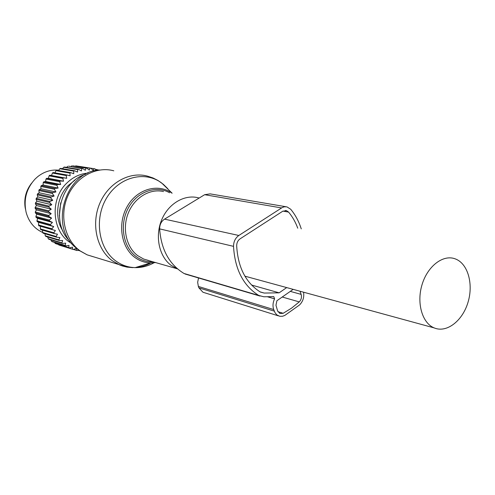 <?xml version="1.0" encoding="UTF-8"?>
<svg xmlns="http://www.w3.org/2000/svg" width="495" height="495" viewBox="0 0 495 495"><rect width="100%" height="100%" fill="white"/><g stroke="black" fill="none" stroke-linecap="round" stroke-linejoin="round"><path stroke-width="0.74" d="M199.157 198.043L199.132 198.037C185.328 193.805 168.727 203.105 161.809 219.526C154.786 235.886 158.938 256.138 170.874 265.178L177.556 268.927M435.093 328.259C447.511 332.671 462.714 320.352 468.029 302.253C473.523 284.21 468.06 264.126 455.883 259.126L454.818 258.724C442.808 254.442 427.439 266.347 422.012 284.786C416.419 303.169 422.278 323.192 434.214 327.919L435.093 328.259M31.643 183.144C26.13 190.179 23.939 198.161 25.072 207.089L25.511 209.397M98.95 170.076L95.325 169.265M96.346 170.453L94.972 168.857L79.757 166.431M63.546 181.207L60.322 180.984L46.592 178.342L48.43 178.311L63.546 181.207L62.828 178.423L63.521 177.792L66.707 178.299L66.25 175.552L66.998 175.001L70.123 175.793L69.913 173.108L70.705 172.65L73.736 173.714L73.767 171.121L74.59 170.769L77.505 172.093L77.758 169.624L78.612 169.377L81.384 170.948L81.848 168.628L82.708 168.486L85.319 170.28L85.969 168.139L86.835 168.102L89.261 170.101L90.084 168.158L90.938 168.226L93.165 170.41L94.137 168.684M71.515 243.299C52.235 233.096 49.252 199.832 66.559 183.342C72.784 177.179 79.899 173.77 87.906 173.12M47.712 236.987L48.244 238.714L48.9 239.271L62.549 243.429L61.881 242.853L48.244 238.714M44.921 233.745L45.268 235.793L45.862 236.437L59.468 240.527L58.862 239.871L45.268 235.793M42.514 230.163L42.613 232.495L43.139 233.219L56.702 237.235L56.17 236.499L42.613 232.495M40.522 226.289L40.318 228.869L40.769 229.655L54.295 233.59L53.844 232.786L40.318 228.869M60.322 180.984L59.691 181.702L60.668 184.48L57.439 184.542L56.882 185.334L58.113 188.075L54.914 188.428L54.438 189.276L55.929 191.955L52.779 192.586L52.39 193.483L54.128 196.057L51.065 196.96L50.762 197.895L52.742 200.339L49.791 201.496L49.587 202.461L51.783 204.744L48.98 206.137L48.869 207.114L51.276 209.212L48.634 210.821L48.621 211.798L51.214 213.685L48.758 215.486L48.844 216.451L51.61 218.109L49.358 220.071L49.537 221.018L52.445 222.422L50.41 224.526L50.688 225.429L53.714 226.574L38.87 222.441L38.505 223.369L38.783 225.794L52.284 229.643L51.913 228.783L38.418 224.953M38.87 222.441L37.205 221.686L50.688 225.429M52.445 222.422L37.614 218.4L36.933 220.801L37.205 221.686M37.614 218.4L36.067 217.379L49.537 221.018M51.61 218.109L36.785 214.199L35.881 216.457L36.067 217.379M36.785 214.199L35.374 212.924L48.844 216.451M51.214 213.685L36.395 209.892L35.287 211.978L35.374 212.924M36.395 209.892L35.145 208.383L48.621 211.798M51.276 209.212L36.444 205.543L35.157 207.424L35.145 208.383M36.444 205.543L35.38 203.81L48.869 207.114M51.783 204.744L36.933 201.193L35.485 202.857L35.38 203.81M36.933 201.193L36.073 199.275L49.587 202.461M52.742 200.339L37.861 196.911L36.277 198.334L36.073 199.275M37.861 196.911L37.224 194.826L50.762 197.895M54.128 196.057L39.216 192.747L37.521 193.91L37.224 194.826M39.216 192.747L38.814 190.519L52.39 193.483M55.929 191.955L40.974 188.756L39.204 189.647L38.814 190.519M40.974 188.756L40.825 186.423L54.438 189.276M58.113 188.075L43.115 184.988L41.289 185.594L40.825 186.423M43.115 184.988L43.22 182.581L56.882 185.334M60.668 184.48L45.608 181.492L43.764 181.814L43.22 182.581M45.608 181.492L45.973 179.042L59.691 181.702M48.43 178.311L49.055 175.849L49.735 175.23L51.53 175.484L52.414 173.052L53.144 172.52L66.998 175.001M54.926 172.835L56.009 170.67L56.789 170.231L70.705 172.65M58.596 170.546L59.796 168.746L60.607 168.399L74.59 170.769M62.481 168.721L63.719 167.291L64.554 167.044L78.612 169.377M90.938 168.226L75.846 165.874L90.084 168.158M75.277 166.233L75.846 165.874M86.835 168.102L72.647 165.813L85.969 168.139M70.884 166.555L71.8 165.85M82.708 168.486L68.588 166.178L81.848 168.628M66.59 167.384L67.741 166.32M77.758 169.624L63.719 167.291M73.767 171.121L59.796 168.746M69.913 173.108L56.009 170.67M66.25 175.552L52.414 173.052M66.707 178.299L51.53 175.484M63.521 177.792L49.735 175.23M62.828 178.423L49.055 175.849M53.714 226.574L51.913 228.783M53.844 232.786L55.391 230.509L52.284 229.643M56.17 236.499L57.463 234.172L54.295 233.59M58.862 239.871L59.901 237.532L56.702 237.235M61.881 242.853L62.661 240.539L59.468 240.527M78.495 249.969L77.245 250.538L76.409 250.359L76.236 248.428L73.309 249.474L72.505 249.189L72.548 247.123L69.517 247.927L68.743 247.543L69.028 245.359L65.915 245.904L65.192 245.421L65.717 243.156L62.549 243.429M63.057 231.252C54.172 218.06 56.541 197.01 68.304 185.458L74.98 180.174M79.596 250.767L77.894 250.241M76.409 250.359L73.427 249.431M73.309 249.474L59.499 245.204L58.435 244.505M72.505 249.189L58.701 244.926M69.517 247.927L55.762 243.682L54.537 242.408M68.743 247.543L55.007 243.305M65.915 245.904L52.216 241.696L51.505 241.226L50.948 239.896M65.192 245.421L51.505 241.226M50.41 224.526L36.933 220.801M49.358 220.071L35.881 216.457M48.758 215.486L35.287 211.978M48.634 210.821L35.157 207.424M48.98 206.137L35.485 202.857M49.791 201.496L36.277 198.334M51.065 196.96L37.521 193.91M52.779 192.586L39.204 189.647M54.914 188.428L41.289 185.594M57.439 184.542L43.764 181.814M46.592 178.342L45.973 179.042M42.607 232.44C34.372 228.653 28.896 222.02 26.179 212.553C23.364 199.726 26.377 188.515 35.213 178.918L37.694 176.678C44.123 171.629 51.134 169.457 58.738 170.175M303.571 292.285C304.32 297.272 302.952 301.511 299.487 304.994L284.804 315.426L282.521 316.274L279.78 316.293L276.977 314.993L275.14 312.914L273.704 309.561C272.541 306.071 272.838 302.501 274.589 298.862L267.281 296.722M274.589 298.862L273.772 296.61L263.847 296.783L258.755 295.453C243.299 285.714 234.89 269.348 233.522 246.355C233.584 241.61 235.354 237.984 238.838 235.478L164.538 219.137C161.277 221.352 159.644 224.6 159.638 228.876C161.153 249.591 169.284 264.46 184.022 273.481L187.042 274.589M301.263 228.888C298.869 221.376 295.342 214.824 290.689 209.237L286.921 206.861L284.415 206.792L282.336 207.479L238.838 235.478M281.544 207.931L204.658 194.696L164.538 219.137M204.658 194.696L210.134 193.873L285.813 206.712M204.194 292.625L202.981 292.248L198.928 287.88L198.365 286.45L197.654 282.298L198.538 277.967M286.605 287.644L279.143 292.83L264.212 293.059L260.333 292.031C245.823 282.831 237.934 267.43 236.678 245.836C236.715 242.791 237.847 240.459 240.081 238.85L282.695 211.26L286.438 210.635L288.579 212.083C292.465 216.723 295.521 222.094 297.755 228.201M279.143 292.83L251.54 285.015M293.108 289.42L276.915 300.731L275.963 305.26L277.627 310.959L279.879 313.502L283.165 313.292L277.955 311.689M300.063 291.326L301.139 294.383C301.913 297.223 301.282 299.729 299.24 301.901L291.468 308.212L283.165 313.292M167.83 188.737L163.307 184.288L158.041 180.52L153.017 177.965L147.671 176.189C129.702 171.084 108.38 182.816 99.742 203.476C90.962 224.068 96.766 249.449 112.359 260.791L119.691 264.967L122.389 265.97L127.017 267.121L132.716 267.634M113.788 170.812C96.376 165.924 75.853 176.969 67.611 196.484C59.233 215.938 64.938 239.995 80.048 250.841L87.145 254.845L93.209 256.726M172.13 193.223L161.747 183.07C145.097 170.435 119.246 176.783 106.716 197.796C93.951 218.629 98.431 248.428 115.7 260.89C121.597 265.184 128.087 267.424 135.172 267.622C141.725 267.733 148.005 266.112 154.019 262.765M135.407 267.554C140.797 267.151 145.969 265.611 150.919 262.925M99.761 169.995C66.219 170.781 48.646 225.596 75.221 247.209L78.717 250.136M155.776 262.56L150.542 262.919C144.775 262.74 139.516 260.877 134.758 257.351C120.867 247.129 117.321 222.967 127.537 205.92C137.56 188.731 158.388 183.162 172.037 193.205M85.808 174.147C59.969 181.653 50.249 223.276 70.092 241.449M169.606 192.772C155.975 184.907 136.929 191.707 128.199 208.24C119.314 224.668 123.057 246.894 136.032 256.49C141.254 260.351 147.04 262.146 153.382 261.867M163.511 191.571C150.09 188.261 134.572 197.456 128.341 212.906C122.017 228.313 126.231 247.098 137.66 255.63L143.692 259.058L148.481 260.444M258.755 295.453L184.022 273.481M233.522 246.355L159.638 228.876M274.273 311.132L198.928 287.88M273.704 309.561L198.365 286.45M288.579 212.083L282.967 211.099M264.212 293.059L260.017 291.846M299.24 301.901L282.237 297.019M301.139 294.383L290.305 291.382M79.027 250.359L87.145 254.845L127.308 267.108L135.172 267.622L150.542 262.919L155.69 262.536M60.699 202.82L59.357 215.975M147.572 260.271L177.068 268.736M244.895 276.161L434.214 327.919M259.955 296.053L185.167 274.032M278.487 315.89L202.981 292.248M286.438 210.635L285.473 210.468"/></g></svg>
